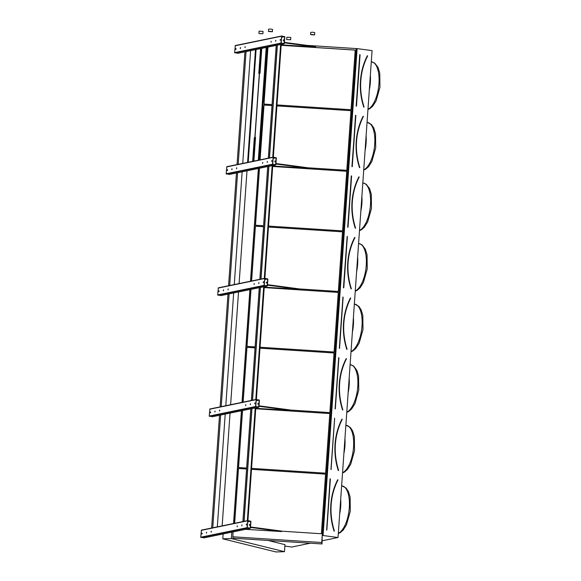<?xml version="1.0" encoding="UTF-8"?>
<svg xmlns="http://www.w3.org/2000/svg" width="581" height="581" viewBox="0 0 581 581"><rect width="100%" height="100%" fill="white"/><g stroke="black" fill="none" stroke-linecap="round" stroke-linejoin="round"><path stroke-width="0.87" d="M338.019 537.512L372.072 50.605L357.112 48.615L323.065 535.522L338.019 537.512L322.244 540.758M310.356 543.206L291.829 547.019L284.857 546.089M249.518 525.289L249.619 524.505M250.447 528.122L250.927 521.28L247.76 520.591L247.092 527.671L250.447 528.122M257.986 404.136L258.087 403.352M258.923 406.976L259.402 400.127L256.236 399.438L255.56 406.526L258.923 406.976M266.454 282.991L266.563 282.206M267.391 285.823L267.87 278.982L264.704 278.292L264.035 285.38L267.391 285.823M274.929 161.845L275.031 161.06M275.866 164.677L276.338 157.836L273.179 157.146L272.504 164.227L275.866 164.677M222.16 525.856L230.047 413.12M233.54 523.517L241.42 410.774M230.635 404.71L238.515 291.967M242.008 402.372L249.895 289.628M239.103 283.564L246.99 170.821M250.484 281.219L258.363 168.483M247.579 162.411L255.458 49.675M258.952 160.073L266.999 47.301M283.397 40.692L283.506 39.907M284.334 43.531L284.813 36.683L281.647 36L280.979 43.081L284.334 43.531M334.097 531.15L334.365 531.056A62.29 55.82 78.4 0 1 337.953 479.877L337.692 479.746A62.566 56.074 -101.6 0 0 334.097 531.15L334.387 531.056C328.853 513.096 330.044 496.036 337.96 479.877L337.808 479.783A62.479 55.987 78.4 0 0 334.22 531.107L334.336 531.07M281.618 531.172L321.387 533.75L325.563 474.103L251.515 469.303M246.569 468.983L238.493 468.46L234.659 523.285L238.493 468.46M325.556 474.132L251.508 469.332M246.569 469.012L238.5 468.489M338.331 470.574L338.331 470.574A62.566 56.074 -101.6 0 1 341.926 419.17L342.042 419.206A62.479 55.987 78.4 0 0 338.454 470.537L338.621 470.479C333.087 452.519 334.278 435.459 342.202 419.3L342.1 419.162M338.614 470.479A62.29 55.82 78.4 0 1 342.187 419.308L342.202 419.3M251.58 468.373L325.621 473.174L329.797 413.527L255.749 408.726M329.797 413.556L255.749 408.755M242.546 410.542L238.559 467.531L246.635 468.054M242.553 410.542L238.566 467.531M342.848 409.903A62.29 55.82 78.4 0 1 346.429 358.731L346.167 358.593A62.566 56.074 -101.6 0 0 342.572 409.997L342.855 409.903C337.321 391.95 338.52 374.89 346.436 358.724L346.276 358.637A62.479 55.987 78.4 0 0 342.688 409.961L342.812 409.925M290.086 410.026L329.863 412.604L334.031 352.95L259.983 348.15M255.044 347.83L246.961 347.307L243.127 402.139M255.037 347.866L246.961 347.307M334.031 352.979L259.983 348.186M246.969 347.344L243.141 402.139M346.806 349.428L346.806 349.428A62.566 56.074 -101.6 0 1 350.401 298.024L350.51 298.06A62.479 55.987 78.4 0 0 346.922 349.392L347.046 349.348M350.641 298.031L350.67 298.155A62.29 55.82 78.4 0 0 347.082 349.334C341.563 331.373 342.754 314.314 350.67 298.155L350.568 298.017M260.048 347.227L334.097 352.028L338.265 292.381L264.217 287.58L338.265 292.41M247.041 346.385L251.021 289.396L247.027 346.385L255.11 346.908M351.04 288.851L351.04 288.851A62.566 56.074 -101.6 0 1 354.635 237.447L354.751 237.484A62.479 55.987 78.4 0 0 351.164 288.815L351.258 288.88M354.875 237.455L354.904 237.578C346.988 253.744 345.797 270.804 351.331 288.757A62.29 55.82 78.4 0 1 354.897 237.585L354.802 237.447M298.561 288.873L338.331 291.451L342.507 231.804L268.458 227.004M255.444 226.191L263.513 226.713L255.437 226.162L251.602 280.993L255.437 226.162M342.5 231.834L268.451 227.033M359.116 176.893L358.869 176.871A62.566 56.074 -101.6 0 0 355.274 228.275L355.565 228.18C350.031 210.228 351.222 193.168 359.145 177.002L358.985 176.914A62.479 55.987 78.4 0 0 355.398 228.239L355.514 228.202M268.524 226.082L342.565 230.882L346.741 171.228L272.692 166.435M346.734 171.264L272.692 166.464M255.509 225.239L259.496 168.25L255.502 225.239L263.578 225.762M359.516 167.706L359.516 167.706A62.566 56.074 -101.6 0 1 363.103 116.302L363.219 116.338A62.479 55.987 78.4 0 0 359.632 167.669L359.748 167.633M363.379 116.432C355.463 132.591 354.265 149.651 359.799 167.611A62.29 55.82 78.4 0 1 363.372 116.44L363.278 116.294M307.029 167.727L346.806 170.306L350.975 110.659L276.926 105.858M271.988 105.539L264.021 105.023M350.975 110.688L276.926 105.887M271.981 105.568L264.021 105.052M263.81 106.454L260.07 159.84L264.188 102.597L263.687 101.915L267.514 47.192M284.465 551.689L231.332 538.558L222.806 538.812L275.931 551.95L284.465 551.689L284.959 544.644L268.059 540.461M322.027 543.961L321.714 542.523L232.778 536.764L233.09 538.195L322.027 543.961L322.201 535.464L323.065 535.522M321.714 542.523L356.247 48.557L357.112 48.615M276.992 104.936L351.04 109.729L355.209 50.082L281.16 45.282M264.086 104.093L272.053 104.609M264.101 102.387L267.964 47.097L264.094 102.379M307 45.376L356.247 48.572M233.707 523.481L241.594 410.738M242.183 402.335L250.062 289.592M250.651 281.189L258.538 168.446M232.778 536.764L233.119 531.891M241.485 410.76L233.606 523.503L241.5 410.76M242.088 402.35L249.968 289.614L242.074 402.357M250.556 281.204L258.443 168.461L250.549 281.204M259.344 155.563L259.358 155.192M260.317 141.691L260.339 141.328L260.317 141.691M261.283 127.82L261.297 127.45M262.256 113.949L262.271 113.578M264.551 81.115L264.566 80.744M265.517 67.243L266.41 53.024M266.519 53.009L266.476 53.372M260.303 141.691L260.332 141.321M263.571 94.986L263.592 94.616M222.806 538.812L223.148 533.939M231.332 538.558L231.783 532.167M355.209 50.111L281.16 45.311M363.75 107.129A62.566 56.074 -101.6 0 1 367.345 55.725L367.635 55.921A62.196 55.732 78.4 0 0 364.062 107.013L364.033 107.035A62.29 55.82 78.4 0 1 367.606 55.863L367.453 55.761A62.479 55.987 78.4 0 0 363.866 107.093L363.982 107.151M284.08 43.539L284.603 36.654L281.698 36.225L281.182 43.11L284.08 43.539M281.582 36.022L235.305 45.536L234.63 52.624L237.869 53.285M240.389 47.606L240.294 48.535L240.389 47.606M275.692 41.251L275.786 40.329L275.692 41.251M245.066 46.647L244.971 47.569L245.066 46.647M271.022 42.217L271.116 41.287L271.022 42.217M235.922 48.528L235.828 49.45L235.922 48.528M280.165 40.329L280.26 39.406L280.165 40.329M283.317 40.75L283.412 39.828L283.317 40.75M240.411 48.477L240.519 47.693M275.779 41.193L275.881 40.409M245.088 47.511L245.189 46.727M271.102 42.159L271.211 41.374M235.937 49.392L236.046 48.615M280.253 40.278L280.354 39.493M284.414 42.377L315.505 46.509L315.476 46.974L281.197 44.86M284.385 42.834L315.476 46.974M275.605 164.692L276.135 157.807L273.223 157.371L272.714 164.256L275.605 164.692M273.106 157.175L226.837 166.682L226.162 173.77L229.393 174.431M231.921 168.759L231.826 169.681L231.921 168.759M267.224 162.397L267.318 161.474L267.224 162.397M236.598 167.793L236.503 168.722L236.598 167.793M262.547 163.363L262.641 162.433L262.547 163.363M227.447 169.674L227.353 170.603L227.447 169.674M271.697 161.482L271.792 160.552L271.697 161.482M274.842 161.896L274.936 160.973L274.842 161.896M231.942 169.623L232.044 168.839M267.311 162.346L267.413 161.562M236.612 168.664L236.721 167.88M262.634 163.305L262.735 162.52M227.469 170.545L227.57 169.761M271.777 161.424L271.886 160.639M267.137 285.837L267.659 278.953L264.754 278.524L264.239 285.409L267.137 285.837M264.638 278.321L218.362 287.835L217.686 294.916L220.925 295.576M223.445 289.904L223.351 290.827L223.445 289.904M258.748 283.55L258.843 282.62L258.748 283.55M228.122 288.939L228.028 289.868L228.122 288.939M254.079 284.508L254.173 283.586L254.079 284.508M218.979 290.827L218.884 291.749L218.979 290.827M263.222 282.627L263.316 281.705L263.222 282.627M266.374 283.049L266.468 282.119L266.374 283.049M223.467 290.769L223.576 289.984M258.835 283.492L258.937 282.707M228.144 289.81L228.246 289.026M254.158 284.45L254.267 283.673M219.001 291.691L219.102 290.907M263.309 282.569L263.411 281.785M258.668 406.983L259.191 400.098L256.279 399.67L255.771 406.555L258.668 406.983M256.163 399.467L209.894 408.98L209.218 416.061L212.45 416.722M214.977 411.05L214.883 411.98L214.977 411.05M250.28 404.696L250.375 403.773L250.28 404.696M219.654 410.092L219.56 411.014L219.654 410.092M245.603 405.661L245.698 404.732L245.603 405.661M210.504 411.973L210.409 412.895L210.504 411.973M254.754 403.773L254.848 402.851L254.754 403.773M257.899 404.194L257.993 403.272L257.899 404.194M214.999 411.922L215.101 411.137M250.367 404.637L250.469 403.853M219.676 410.956L219.778 410.171M245.69 405.603L245.792 404.819M210.525 412.837L210.627 412.06M254.834 403.722L254.943 402.938M250.193 528.136L250.716 521.251L247.811 520.816L247.303 527.701L250.193 528.136M247.695 520.62L201.418 530.126L200.743 537.214L203.982 537.875M206.502 532.196L206.415 533.126L206.502 532.196M241.805 525.841L241.899 524.919L241.805 525.841M211.179 531.237L211.085 532.16L211.179 531.237M237.135 526.807L237.23 525.878L237.135 526.807M202.035 533.118L201.941 534.048L202.035 533.118M246.279 524.926L246.373 523.997L246.279 524.926M249.431 525.34L249.525 524.418L249.431 525.34M206.524 533.067L206.633 532.283M241.892 525.79L242.001 525.006M211.201 532.102L211.302 531.324M237.215 526.749L237.324 525.965M202.057 533.99L202.159 533.205M246.366 524.868L246.467 524.084M275.946 163.522L307.037 167.655L307 168.12L272.721 166.006M275.91 163.987L307 168.12M267.471 284.668L298.561 288.808L298.532 289.265L264.253 287.159M267.442 285.133L298.532 289.265M259.003 405.821L290.093 409.954L290.057 410.418L255.778 408.305M258.966 406.279L290.057 410.418M250.527 526.967L281.618 531.099L281.589 531.564L245.516 529.335M250.498 527.432L281.589 531.564M243.947 521.375L251.834 408.632M252.423 400.229L260.303 287.486M260.891 279.076L268.778 166.326M269.366 157.93L277.246 45.173M242.894 521.593L250.774 408.85M251.362 400.447L259.249 287.704M259.838 279.294L267.718 166.544M268.306 158.148L276.193 45.391M217.323 526.858L225.203 414.115M225.791 405.705L233.678 292.962M234.266 284.559L242.146 171.816M242.735 163.414L250.622 50.67M212.762 527.795L220.649 415.052M221.238 406.642L229.117 293.906M229.706 285.496L237.593 172.746M238.181 164.35L246.061 51.593M211.622 528.027L219.509 415.284M220.097 406.882L227.977 294.139M228.565 285.729L236.452 172.978M237.041 164.583L244.928 51.825M244.035 521.353L251.922 408.617M252.503 400.207L260.39 287.464M260.978 279.062L268.858 166.319M269.446 157.916L277.333 45.173M247.927 520.598L255.814 407.811M256.395 399.452L264.282 286.665M264.871 278.299L272.758 165.52M273.339 157.153L281.226 44.367M247.339 520.678L255.219 407.935M255.807 399.532L263.694 286.789M264.282 278.379L272.162 165.636M272.75 157.233L280.638 44.49M244.078 521.346L251.958 408.61M252.546 400.2L260.433 287.457M261.022 279.054L268.901 166.311M269.49 157.901L277.377 45.165M260.542 48.615L258.806 73.438M254.311 137.712L252.655 161.373M247.608 162.411L255.487 49.654M259.315 33.633L262.888 33.727L259.315 33.633M262.888 33.727L263.048 31.418L259.082 31.134L258.923 33.451M290.246 39.682L286.673 39.588L290.246 39.682M290.638 39.864L290.798 37.554L290.406 37.366L286.832 37.278L286.673 39.588M270.361 31.359L268.437 31.49L272.402 31.766L270.361 31.359M272.402 31.766L272.562 29.457L270.521 29.05L268.596 29.181L268.437 31.49M312.563 34.526L310.639 34.657L314.604 34.933L312.563 34.526M314.604 34.933L314.764 32.623L312.731 32.216L310.799 32.347L310.639 34.657M253.875 161.119L255.531 137.465M260.027 73.191L261.762 48.361M260.295 141.35L265.597 66.902M259.329 155.221L260.397 141.684M259.627 159.935L263.346 106.802L263.818 106.446M259.424 155.221L259.111 160.036M326.631 530.054L330.211 478.817L326.631 530.054M326.733 530.155L330.088 478.817M326.805 530.068L330.393 478.838L326.842 530.097M337.989 479.935A62.196 55.732 78.4 0 0 334.416 531.034M340.698 499.195A24.133 10.218 97.6 0 1 339.667 514.003M338.316 533.271A24.133 10.218 -82.4 0 0 349.275 508.063A24.133 10.218 -82.4 0 0 341.998 485.876L341.635 485.825M334.627 418.262L330.945 469.586M334.62 418.269L331.032 469.492M334.663 418.291L331.076 469.521M338.65 470.457A62.196 55.732 78.4 0 1 342.224 419.366L341.926 419.17M344.94 438.619A24.133 10.218 97.6 0 1 343.901 453.427M342.55 472.694A24.133 10.218 -82.4 0 0 353.509 447.493A24.133 10.218 -82.4 0 0 346.24 425.299L345.869 425.256M335.106 408.908L338.687 357.671L335.106 408.908M338.781 357.591L335.273 408.915L338.854 357.685M338.897 357.714L335.317 408.944M346.458 358.789A62.196 55.732 78.4 0 0 342.884 409.888M349.174 378.049A24.133 10.218 97.6 0 1 348.135 392.85M346.792 412.125A24.133 10.218 -82.4 0 0 357.743 386.917A24.133 10.218 -82.4 0 0 350.474 364.73L350.103 364.679M339.34 348.331L342.921 297.102L339.34 348.331M343.008 297.014L339.507 348.346L342.986 297.014M343.131 297.138L339.551 348.375M350.692 298.213A62.196 55.732 78.4 0 0 347.118 349.312M353.408 317.473A24.133 10.218 97.6 0 1 352.369 332.281M351.026 351.549A24.133 10.218 -82.4 0 0 361.985 326.34A24.133 10.218 -82.4 0 0 354.708 304.154L354.345 304.103M343.451 287.755L347.155 236.525L343.654 287.864M347.22 236.445L343.741 287.769L347.322 236.532M347.365 236.569L343.785 287.798M351.36 288.735A62.196 55.732 78.4 0 1 354.933 237.644L354.635 237.447M357.642 256.896A24.133 10.218 97.6 0 1 356.611 271.705M355.26 290.972A24.133 10.218 -82.4 0 0 366.219 265.771A24.133 10.218 -82.4 0 0 358.942 243.577L358.579 243.533M347.808 227.186L351.396 175.949L347.808 227.186M351.498 175.869L347.685 227.178M347.91 227.287L351.265 175.949M351.607 175.992L348.019 227.229M359.131 177.009A62.29 55.82 78.4 0 0 355.557 228.18M359.167 177.067A62.196 55.732 78.4 0 0 355.594 228.166M361.876 196.327A24.133 10.218 97.6 0 1 360.845 211.128M359.494 230.403A24.133 10.218 -82.4 0 0 370.453 205.195A24.133 10.218 -82.4 0 0 363.176 183.008L362.813 182.957M352.042 166.609L355.63 115.379L352.042 166.609M355.695 115.292L351.919 166.609M352.151 166.711L355.507 115.372M355.841 115.416L352.26 166.653M363.401 116.49A62.196 55.732 78.4 0 0 359.828 167.589M366.117 135.751A24.133 10.218 97.6 0 1 365.079 150.559M363.735 169.826A24.133 10.218 -82.4 0 0 374.687 144.625A24.133 10.218 -82.4 0 0 367.417 122.431L367.047 122.38M356.356 106.141L359.922 54.636L356.494 106.076M356.16 106.032L359.741 54.803M370.351 75.174A24.133 10.218 97.6 0 1 369.313 89.982M367.969 109.25A24.133 10.218 -82.4 0 0 378.928 84.049A24.133 10.218 -82.4 0 0 371.651 61.855L371.288 61.811M359.93 54.723L356.451 106.047M360.075 54.846L356.458 106.054M367.613 55.856C359.697 72.022 358.506 89.082 364.033 107.035L364.062 107.013M284.065 43.771L237.716 53.314M281.451 36.24L235.109 45.776M280.979 43.081L234.63 52.624M281.211 43.393L234.862 52.929M284.603 36.654L281.596 37.278M284.567 36.603L281.596 37.213M275.59 164.924L229.248 174.46M272.983 157.386L226.641 166.929M272.504 164.227L226.162 173.77M272.736 164.539L226.394 174.082M276.135 157.807L273.121 158.424M276.091 157.756L273.128 158.366M267.122 286.07L220.78 295.606M264.508 278.531L218.165 288.074M264.035 285.38L217.686 294.916M264.268 285.692L217.919 295.228M267.659 278.953L264.653 279.57M267.623 278.902L264.653 279.512M258.647 407.216L212.305 416.759M256.039 399.684L209.697 409.22M255.56 406.526L209.218 416.061M255.793 406.838L209.45 416.374M259.191 400.098L256.177 400.723M259.148 400.048L256.185 400.658M250.179 528.361L203.837 537.904M247.571 520.83L201.222 530.366M247.092 527.671L200.743 537.214M247.324 527.984L200.975 537.527M250.716 521.251L247.709 521.869M250.68 521.201L247.709 521.811M261.08 48.506L253.193 161.257M256.098 49.53L248.218 162.281M253.338 161.227L261.225 48.477M258.313 160.203L266.2 47.453M259.264 155.214L260.208 141.677M260.237 141.343L261.181 127.805M261.203 127.464L262.147 113.934M262.176 113.593L263.476 94.972M263.498 94.638L264.449 81.1M264.471 80.766L265.415 67.229M265.437 66.895L266.388 53.358M258.923 160.08L259.242 155.548M338.302 533.503L340.161 532.697L343.153 530.112L346.472 524.839L350.292 511.258L350.118 497.118L348.368 491.432L346.087 488.025L341.998 485.876M342.536 472.934L344.395 472.121L347.387 469.535L350.713 464.27L354.533 450.682L354.352 436.549L352.609 430.862L350.321 427.449L346.24 425.299M346.77 412.357L348.636 411.544L351.628 408.966L354.947 403.693L358.767 390.105L358.586 375.972L356.843 370.286L353.56 366.008L350.474 364.73M351.011 351.781L352.87 350.975L355.862 348.389L359.181 343.117L363.002 329.536L362.82 315.396L361.077 309.709L358.789 306.303L354.708 304.154M355.245 291.212L357.104 290.398L360.097 287.813L363.415 282.548L367.236 268.959L367.061 254.827L365.311 249.14L362.036 244.862L358.942 243.577M359.479 230.635L361.338 229.822L364.331 227.244L367.657 221.971L371.477 208.383L371.295 194.25L369.545 188.564L366.27 184.286L363.176 183.008M363.713 170.059L365.58 169.253L368.572 166.667L371.891 161.395L375.711 147.814L375.529 133.674L373.786 127.987L371.499 124.581L367.417 122.431M367.955 109.489L369.814 108.676L372.806 106.091L376.125 100.825L379.945 87.237L379.763 73.104L378.02 67.418L374.738 63.14L371.651 61.855M284.138 43.771L237.796 53.307M281.647 36L235.305 45.536M275.67 164.917L229.321 174.46M273.179 157.146L226.837 166.682M267.195 286.063L220.853 295.606M264.704 278.292L218.362 287.835M258.727 407.216L212.385 416.751M256.236 399.438L209.894 408.98M250.251 528.361L203.909 537.904M247.76 520.591L201.418 530.126"/></g></svg>
